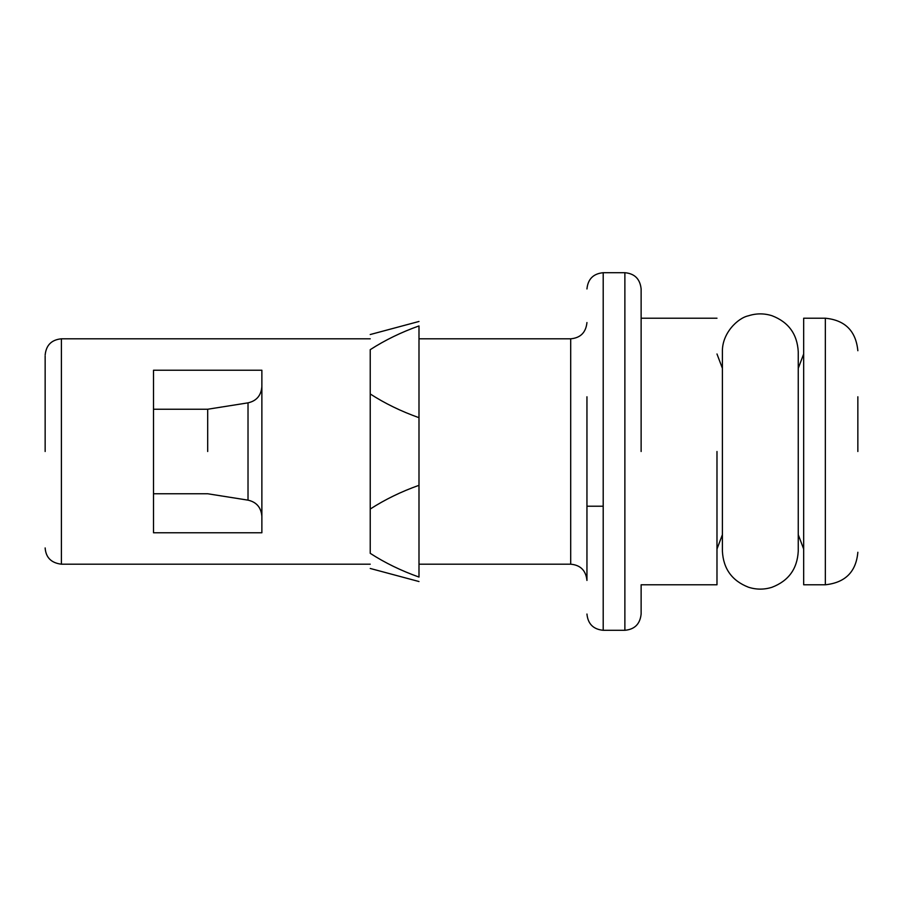 <?xml version="1.0" encoding="UTF-8"?>
<svg xmlns="http://www.w3.org/2000/svg" width="903" height="903" viewBox="0 0 903 903"><rect width="100%" height="100%" fill="white"/><g stroke="black" fill="none" stroke-linecap="round" stroke-linejoin="round"><path stroke-width="1.35" d="M45.15 451.5L45.15 356.042L45.15 451.5M153.51 370.23L153.51 532.77L261.87 532.77L261.87 370.23L153.51 370.23M857.85 396.778L857.85 451.5M825.342 318.217L803.67 318.217L803.67 584.783L825.342 584.783L825.342 318.217C845.084 320.147 855.92 330.983 857.85 350.725M716.982 451.5L716.982 584.783L716.982 451.5M624.876 272.706L603.204 272.706L603.204 630.294L624.876 630.294L624.876 272.706C634.662 273.575 640.08 278.993 641.13 288.96L641.13 451.5M716.982 584.783L641.13 584.783L641.13 614.04C640.08 624.007 634.662 629.425 624.876 630.294M418.992 564.194L570.696 564.194C580.482 565.064 585.9 570.482 586.95 580.448L586.95 396.778M586.95 451.5L586.95 580.448L586.95 451.5M370.23 509.044C385.017 499.506 401.271 491.593 418.992 485.317L418.992 577.062C418.992 583.022 418.992 583.022 418.992 577.062C401.113 570.707 384.859 562.795 370.23 553.336C370.23 573.45 370.23 573.45 370.23 553.336L370.23 349.664C370.23 329.55 370.23 329.55 370.23 349.664C385.017 340.126 401.271 332.225 418.992 325.938C418.992 320.012 418.992 320.012 418.992 325.938L418.992 417.683C401.113 411.328 384.859 403.427 370.23 393.956M418.992 485.317L418.992 417.683M207.69 451.5L207.69 409.669L207.69 451.5M45.15 547.94C45.839 557.535 51.257 562.953 61.404 564.194L61.404 338.806C51.527 339.765 46.109 345.183 45.15 355.06M570.696 564.194L570.696 338.806C580.482 337.936 585.9 332.518 586.95 322.552M153.51 493.76L207.69 493.76L248.02 500.149L248.02 402.851C256.531 400.921 261.136 395.514 261.87 386.642M586.95 506.222L603.204 506.222M825.342 584.783C845.264 582.672 856.1 571.836 857.85 552.275M798.252 368.311L803.67 353.976M798.252 534.689L803.67 549.024M716.982 353.976L722.4 368.311L722.4 351.809L722.4 551.191C723.337 568.766 732.006 580.764 748.384 587.187C756.229 589.727 764.085 589.761 771.952 587.289C788.522 580.934 797.281 568.901 798.252 551.191L798.252 351.809C797.281 334.099 788.522 322.066 771.952 315.711C764.085 313.239 756.229 313.273 748.384 315.813C737.796 318.003 721.903 333.275 722.4 351.809M722.4 534.689L716.982 549.024M641.13 318.217L716.982 318.217M603.204 272.706C593.327 273.665 587.909 279.083 586.95 288.96M603.204 630.294C593.327 629.335 587.909 623.917 586.95 614.04M418.992 338.806L570.696 338.806M370.23 334.539L418.992 321.468M61.404 338.806L370.23 338.806M61.404 564.194L370.23 564.194M248.02 500.149C256.531 502.079 261.136 507.486 261.87 516.358M153.51 409.24L207.69 409.24L248.02 402.851M370.23 568.461L418.992 581.532"/></g></svg>

